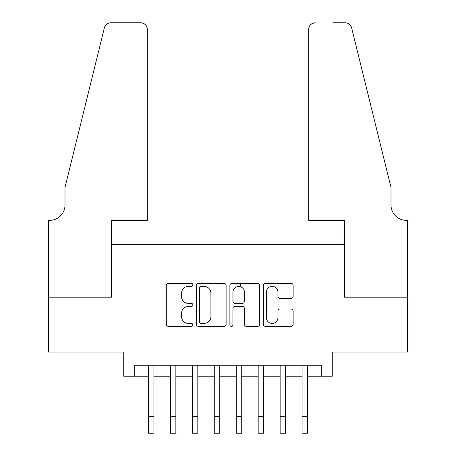 <?xml version="1.0" encoding="UTF-8"?>
<svg xmlns="http://www.w3.org/2000/svg" width="456" height="456" viewBox="0 0 456 456"><rect width="100%" height="100%" fill="white"/><g stroke="black" fill="none" stroke-linecap="round" stroke-linejoin="round"><path stroke-width="0.68" d="M192.877 284.846A1.51 1.51 0 0 0 191.366 283.341L168.475 283.341A2.155 2.155 0 0 0 166.32 285.496L166.32 324.279A2.155 2.155 0 0 0 168.475 326.433L191.366 326.433A1.51 1.51 0 0 0 192.877 324.928A1.51 1.51 0 0 0 191.366 323.418L188.408 323.418A6.897 6.897 0 0 1 181.511 316.527L181.511 313.289A6.897 6.897 0 0 1 188.408 306.398L191.366 306.398A1.51 1.51 0 0 0 192.877 304.887A1.51 1.51 0 0 0 191.366 303.382L188.408 303.382A6.897 6.897 0 0 1 181.511 296.485L181.511 293.254A6.897 6.897 0 0 1 188.408 286.357L191.366 286.357A1.51 1.51 0 0 0 192.877 284.846M290.974 298.532A2.155 2.155 0 0 0 293.128 296.377L293.128 285.496A2.155 2.155 0 0 0 290.974 283.341L265.546 283.341A2.155 2.155 0 0 0 263.391 285.496L263.391 324.279A2.155 2.155 0 0 0 265.546 326.433L290.974 326.433A2.155 2.155 0 0 0 293.128 324.279L293.128 311.135A2.155 2.155 0 0 0 290.974 308.98L280.092 308.98A2.155 2.155 0 0 0 277.938 311.135L277.938 317.655A5.763 5.763 0 0 1 272.175 323.418A5.763 5.763 0 0 1 266.407 317.655L266.407 292.119A5.763 5.763 0 0 1 272.175 286.357A5.763 5.763 0 0 1 277.938 292.119L277.938 296.377A2.155 2.155 0 0 0 280.092 298.532L290.974 298.532M134.702 376.234L134.702 365.256L321.298 365.256L321.298 376.234L332.276 376.234L332.276 352.083L407.459 352.083L407.459 297.204L344.348 297.204L344.348 244.519L111.652 244.519L111.652 297.204L48.541 297.204L48.541 352.083L123.724 352.083L123.724 376.234L148.422 376.234M226.113 285.496A2.155 2.155 0 0 0 223.959 283.341L198.531 283.341A2.155 2.155 0 0 0 196.376 285.496L196.376 324.279A2.155 2.155 0 0 0 198.531 326.433L223.959 326.433A2.155 2.155 0 0 0 226.113 324.279L226.113 285.496M232.041 283.341L257.469 283.341A2.155 2.155 0 0 1 259.624 285.496L259.624 324.279A2.155 2.155 0 0 1 257.469 326.433L246.588 326.433A2.155 2.155 0 0 1 244.427 324.279L244.427 308.552A2.155 2.155 0 0 0 242.273 306.398L235.057 306.398A2.155 2.155 0 0 0 232.902 308.552L232.902 324.928A1.51 1.51 0 0 1 231.391 326.433A1.51 1.51 0 0 1 229.887 324.928L229.887 285.496A2.155 2.155 0 0 1 232.041 283.341M153.911 376.234L170.373 376.234M175.862 376.234L192.329 376.234M197.813 376.234L214.28 376.234M219.769 376.234L236.231 376.234M241.72 376.234L258.187 376.234M263.671 376.234L280.138 376.234M285.627 376.234L302.089 376.234M307.578 376.234L321.298 376.234M200.902 286.357A1.51 1.51 0 0 0 199.397 287.867L199.397 321.913A1.51 1.51 0 0 0 200.902 323.418L204.026 323.418A6.897 6.897 0 0 0 210.923 316.527L210.923 293.254A6.897 6.897 0 0 0 204.026 286.357L200.902 286.357M244.427 292.228A5.763 5.763 0 0 0 238.665 286.465A5.763 5.763 0 0 0 232.902 292.228L232.902 301.228A2.155 2.155 0 0 0 235.057 303.382L242.273 303.382A2.155 2.155 0 0 0 244.427 301.228L244.427 292.228M148.422 416.738L153.911 416.738L153.911 433.2L148.422 433.2L148.422 365.256M153.911 416.738L153.911 365.256M147.322 220.373L147.322 29.383A6.583 6.583 0 0 0 140.739 22.8L110.774 22.8A6.583 6.583 0 0 0 104.378 27.81L65.003 187.445L65.003 205.006A15.367 15.367 0 0 1 49.636 220.373L48.427 220.373L48.427 297.204L111.321 297.204L111.321 220.373L147.322 220.373L147.322 29.383C146.906 25.416 144.712 23.216 140.739 22.8L122.521 22.8M104.378 27.81C106.054 24.197 106.054 24.197 104.378 27.81L105.307 25.713M65.003 205.006A15.367 15.367 0 0 1 49.636 220.373M308.678 220.373L308.678 29.383L308.678 220.373L344.679 220.373L344.679 297.204L407.573 297.204L407.573 220.373L406.364 220.373A15.367 15.367 0 0 1 390.997 205.006A15.367 15.367 0 0 0 406.364 220.373M378.925 138.493L351.622 27.81L390.997 187.445L390.997 205.006M333.478 22.8L345.226 22.8A6.583 6.583 0 0 1 351.622 27.81C349.946 24.197 349.946 24.197 351.622 27.81C349.946 24.197 349.946 24.197 351.622 27.81M315.261 22.8A6.583 6.583 0 0 0 308.678 29.383C309.094 25.416 311.288 23.216 315.261 22.8M170.373 416.738L175.862 416.738L175.862 433.2L170.373 433.2L170.373 365.256M175.862 416.738L175.862 365.256M192.329 416.738L197.813 416.738L197.813 433.2L192.329 433.2L192.329 365.256M197.813 416.738L197.813 365.256M214.28 416.738L219.769 416.738L219.769 433.2L214.28 433.2L214.28 365.256M219.769 416.738L219.769 365.256M236.231 416.738L241.72 416.738L241.72 433.2L236.231 433.2L236.231 365.256M241.72 416.738L241.72 365.256M240.295 286.699L240.295 283.341M258.187 416.738L263.671 416.738L263.671 433.2L258.187 433.2L258.187 365.256M263.671 416.738L263.671 365.256M280.138 416.738L285.627 416.738L285.627 433.2L280.138 433.2L280.138 365.256M285.627 416.738L285.627 365.256M302.089 416.738L307.578 416.738L307.578 433.2L302.089 433.2L302.089 365.256M307.578 416.738L307.578 365.256"/></g></svg>
